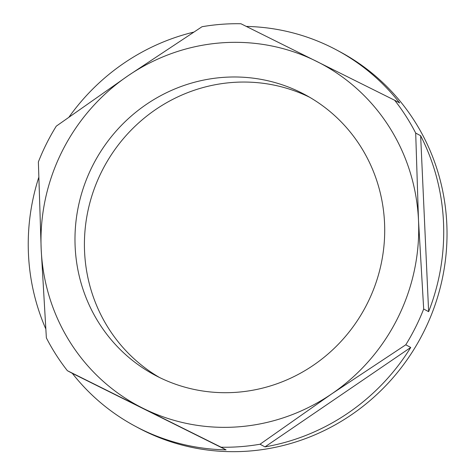<?xml version="1.0" encoding="UTF-8"?>
<svg xmlns="http://www.w3.org/2000/svg" width="475" height="475" viewBox="0 0 475 475"><rect width="100%" height="100%" fill="white"/><g stroke="black" fill="none" stroke-linecap="round" stroke-linejoin="round"><path stroke-width="0.71" d="M222.698 77.425A159.06 153.639 -61.8 0 0 79.07 203.235A159.06 153.639 -61.8 0 0 154.636 374.995A159.06 153.639 -61.8 0 0 236.989 392.261A159.06 153.639 -61.8 0 0 380.617 266.451A159.06 153.639 -61.8 0 0 305.051 94.691A159.06 153.639 -61.8 0 0 222.698 77.425M309.724 97.304A159.06 153.639 -61.8 0 0 232.132 82.49A159.06 153.639 -61.8 0 0 89.146 205.61A159.06 153.639 -61.8 0 0 159.398 377.441M260.033 444.232A213.37 206.102 118.2 0 1 240.617 446.648A213.37 206.102 118.2 0 1 221.118 447.207L67.379 370.696A213.37 206.102 118.2 0 1 46.366 337.891L41.182 249.28L38.374 161.945A213.37 206.102 118.2 0 1 56.276 126.16L127.965 75.81L202.023 26.731A213.37 206.102 118.2 0 1 221.439 24.308A213.37 206.102 118.2 0 1 240.938 23.75L394.678 100.267A213.37 206.102 118.2 0 1 415.696 133.071L418.505 220.406L423.682 309.017A213.37 206.102 118.2 0 1 405.781 344.797L331.722 393.876L260.033 444.232L264.985 446.886A213.37 206.102 118.2 0 0 410.733 347.457L405.781 344.797M221.118 447.207L226.064 449.861A213.37 206.102 118.2 0 1 135.09 426.146L138.391 427.916A213.37 206.102 -61.8 0 0 248.87 451.078A213.37 206.102 -61.8 0 0 441.536 282.304A213.37 206.102 -61.8 0 0 340.171 51.894L336.87 50.124A213.37 206.102 118.2 0 1 399.629 102.921L394.678 100.267M246.305 26.416A213.37 206.102 118.2 0 1 336.87 50.124M420.642 135.725L428.634 311.671A213.37 206.102 118.2 0 0 420.642 135.725L415.696 133.071M428.634 311.671L423.682 309.017M135.09 426.146A213.37 206.102 118.2 0 1 72.331 373.35L67.379 370.696M45.737 328.777A213.37 206.102 118.2 0 1 38.718 177.543M69.13 116.927A213.37 206.102 118.2 0 1 193.663 32.14M418.505 220.406A193.972 187.364 118.2 0 1 331.722 393.876A193.972 187.364 118.2 0 1 143.064 408.316A193.972 187.364 118.2 0 1 41.182 249.28A193.972 187.364 118.2 0 1 127.965 75.81A193.972 187.364 118.2 0 1 316.623 61.37A193.972 187.364 118.2 0 1 418.505 220.406M226.064 449.861L72.331 373.35M410.733 347.457L264.985 446.886"/></g></svg>
